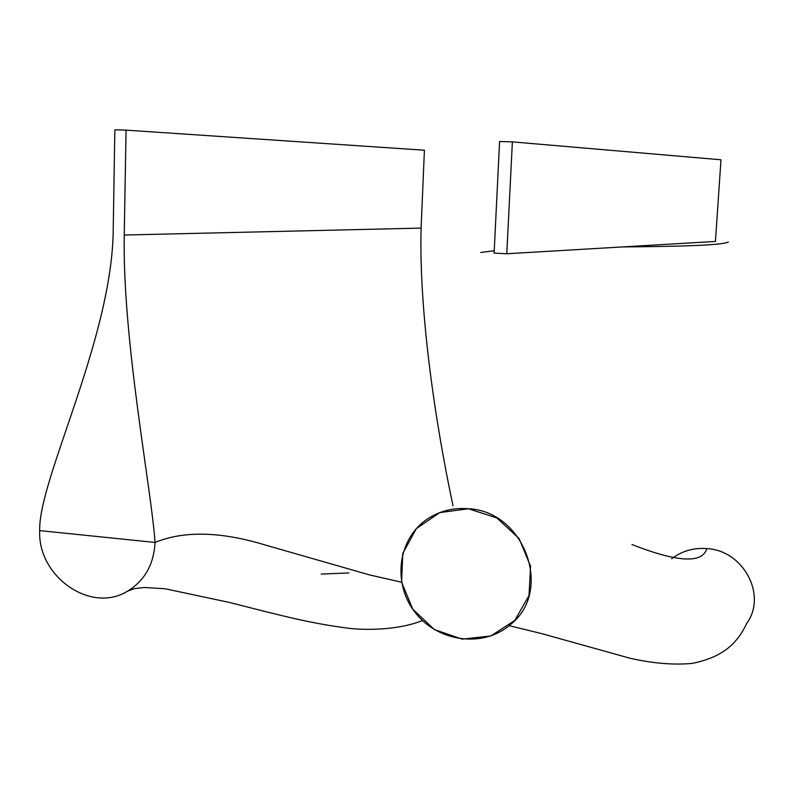 <?xml version="1.0" encoding="UTF-8"?>
<svg xmlns="http://www.w3.org/2000/svg" width="794" height="794" viewBox="0 0 794 794"><rect width="100%" height="100%" fill="white"/><g stroke="black" fill="none" stroke-linecap="round" stroke-linejoin="round"><path stroke-width="1.19" d="M468.44 508.746C453.384 507.535 439.757 510.919 427.569 518.909C397.715 538.59 392.097 583.471 415.292 612.621C437.97 642.167 483.725 648.251 510.651 624.402C553.428 590.796 524.497 511.177 468.44 508.746L439.707 512.626L416.324 528.635L402.786 553.448L401.566 582.181L412.83 609.286L434.407 629.592L462.197 639.14L490.871 635.944L514.77 620.442L529.003 595.569L530.571 566.261L519.068 538.491L496.816 517.936L468.44 508.746M671.664 558.758C681.808 551.016 693.529 547.622 706.819 548.585C743.422 550.361 767.371 595.202 746.747 623.439C737.557 642.415 724.366 656.856 692.239 663.397C668.439 665.64 645.036 661.69 629.592 658.127L541.538 633.572L509.153 625.662M401.575 582.22L369.607 574.925L266.179 545.289C221.198 531.474 184.148 530.531 155.019 542.451L39.7 530.6C37.507 576.394 90.516 613.812 127.189 591.371C144.587 580.88 153.867 564.574 155.019 542.451C184.148 530.521 221.198 531.474 266.169 545.289L369.607 574.925L401.575 582.22M715.434 241.445L506.771 253.752L512.378 141.888L720.982 159.783L715.434 241.445M506.771 253.752L494.116 253.127L499.585 141.501L512.378 141.888M348.903 572.96L321.223 574.072M126.057 130.137L114.842 129.799L113.145 234.478C110.088 342.849 38.211 480.707 39.7 530.6L155.019 542.451C151.882 491.625 122.256 340.388 124.251 235.024L126.057 130.137L424.413 150.215L421.098 228.096C418.845 314.851 436.452 428.333 453.017 505.728M421.098 228.096L124.251 235.024M480.707 252.472L494.235 250.735M622.149 246.944C675.337 246.458 721.21 245.564 728.366 242.031M631.964 544.545C677.58 562.37 702.531 563.72 706.819 548.585M127.348 591.272L134.504 588.602L144.28 587.471L165.281 588.791L229.466 602.457L266.804 611.946C291.299 617.94 313.59 623.598 347.286 628.094C367.076 630.674 399.581 629.781 422.517 620.541"/></g></svg>
